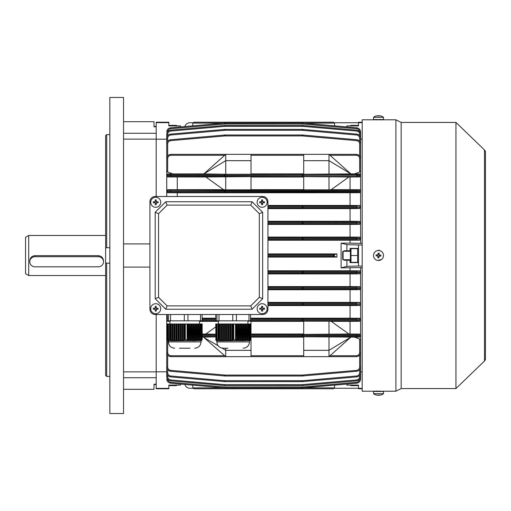<?xml version="1.0" encoding="UTF-8"?>
<svg xmlns="http://www.w3.org/2000/svg" width="511" height="511" viewBox="0 0 511 511"><rect width="100%" height="100%" fill="white"/><g stroke="black" fill="none" stroke-linecap="round" stroke-linejoin="round"><path stroke-width="0.77" d="M380.733 391.126L376.275 391.158M381.736 251.674L379.034 250.16L381.73 251.674M455.946 122.429L455.946 388.571L484.485 361.028L485.45 358.754L485.45 152.246A3.162 3.162 -0 0 0 484.485 149.972L485.45 152.246L485.45 358.754A3.162 3.162 180 0 1 484.485 361.028L484.485 149.972L455.946 122.429L401.161 122.429L395.891 119.798L362.178 119.798L362.178 391.202L375.872 391.19M455.946 388.571L401.161 388.571L401.161 122.429M401.161 388.571L395.891 391.202L395.891 119.798M377.84 260.457L381.5 259.511M379.034 250.16L377.386 250.62L379.034 250.16M29.766 261.76A5.27 5.072 180 0 0 35.035 266.831L98.246 266.831A5.27 5.072 180 0 0 103.516 261.76A5.27 5.072 180 0 0 98.246 256.688L35.035 256.688A5.27 5.072 180 0 0 29.766 261.76L29.766 260.904C30.072 257.761 31.829 256.005 35.035 255.641L98.246 255.641C101.446 256.005 103.203 257.761 103.516 260.904L103.516 261.76M28.712 275.518L25.55 273.692L25.55 237.308L28.712 235.482L28.712 275.518L105.624 275.518M202.184 339.662L200.746 339.828L200.746 323.98L202.184 323.98L202.184 339.662L201.628 340.575L168.368 340.843L167.851 340.601L167.851 323.98L167.851 340.601M199.878 340.013L199.009 340.179L199.009 323.98L199.878 323.98L199.584 340.23L200.746 339.828M198.14 340.313L197.272 340.428L197.272 323.98L198.14 323.98L197.846 340.543L199.009 340.179M196.403 340.518L195.534 340.575L195.534 323.98L196.403 323.98L196.109 340.748L197.272 340.428M194.665 340.601L193.797 340.601L193.797 323.98L194.665 323.98L194.372 340.837L195.534 340.575M192.928 340.575L192.059 340.518L192.059 323.98L192.928 323.98L192.634 340.805L193.797 340.601M191.191 340.428L190.328 340.313L190.328 323.98L191.191 323.98L190.897 340.658L192.059 340.518M189.46 340.173L188.591 340.013L188.591 323.98L189.46 323.98L189.159 340.396L190.328 340.313M185.308 323.98L185.308 339.662L184.56 339.828L184.56 323.98L187.722 323.98L187.422 340.032L188.591 340.013M187.722 339.821L185.308 339.662M189.964 348.215L179.431 348.215M187.039 323.98L187.039 339.662M201.436 323.98L201.436 339.662M168.573 323.98L170.297 323.98L170.297 339.821L168.509 339.828L168.509 323.98L168.573 339.662M169.55 323.98L169.55 339.662M171.249 340.013L171.249 323.98L172.201 323.98L172.201 340.173L170.297 339.821M173.152 340.313L173.152 323.98L174.098 323.98L174.098 340.428L172.201 340.173M175.049 340.518L175.049 323.98L176.001 323.98L176.001 340.575L174.098 340.428M176.953 340.601L176.953 323.98L177.905 323.98L177.905 340.601L176.001 340.575M178.856 340.575L178.856 323.98L179.802 323.98L179.802 340.518L177.905 340.601M180.753 340.428L180.753 323.98L181.705 323.98L181.705 340.313L179.802 340.518M167.276 323.98L167.442 340.173L167.359 323.98M167.519 340.313L167.602 323.98L167.519 340.313M167.685 340.518L167.768 323.98L167.685 340.518M168.01 340.575L168.01 323.98L168.01 340.575L168.541 340.805L167.934 340.601M168.176 340.428L168.176 323.98L168.176 340.428L168.7 340.658L168.093 340.518M202.101 314.501L202.101 320.825L200.523 320.825L200.523 314.501M187.952 314.501L187.952 320.825L200.523 320.825M187.952 320.825L184.311 320.825L184.311 314.501M170.553 314.501L170.553 320.825L184.311 320.825M170.553 320.825L168.483 320.825L168.483 314.501M167.295 314.501L167.295 320.825L168.483 320.825M187.722 323.98L188.591 323.98M189.46 323.98L190.328 323.98M191.191 323.98L192.059 323.98M192.928 323.98L193.797 323.98M194.665 323.98L195.534 323.98M196.403 323.98L197.272 323.98M198.14 323.98L199.009 323.98M199.878 323.98L200.746 323.98M168.343 323.98L168.343 340.179L168.26 323.98M171.249 323.98L170.297 323.98M173.152 323.98L172.201 323.98M175.049 323.98L174.098 323.98M176.953 323.98L176.001 323.98M178.856 323.98L177.905 323.98M180.753 323.98L179.802 323.98M182.657 323.98L183.609 323.98L183.609 340.013L182.657 340.179L182.657 323.98L181.705 323.98M184.56 323.98L183.609 323.98M183.609 340.013L184.56 339.828M181.705 340.313L182.657 340.179M168.426 340.013L168.949 340.23L168.509 339.828M168.26 340.313L168.783 340.543L168.343 340.179M168.317 340.818L168.368 341.897C168.739 345.736 170.846 347.844 174.685 348.215M167.768 340.575L168.291 340.805M167.602 340.428L168.132 340.658M167.442 340.173L167.966 340.396M167.276 339.821L167.8 340.032M170.527 323.98L170.527 340.032M172.424 323.98L172.424 340.396M174.328 323.98L174.328 340.658M176.231 323.98L176.231 340.805M178.128 323.98L178.128 340.837M180.032 323.98L180.032 340.748M181.935 323.98L181.935 340.543M183.832 323.98L183.832 340.23M188.291 340.23L188.291 323.98M190.028 340.543L190.028 323.98M191.766 340.748L191.766 323.98M193.503 340.837L193.503 323.98M195.24 340.805L195.24 323.98M196.978 340.658L196.978 323.98M198.715 340.396L198.715 323.98M200.453 340.039L200.453 323.98M250.652 339.662L249.215 339.828L249.215 323.98L250.652 323.98L250.652 339.662L250.096 340.575L216.83 340.843L216.83 341.897C217.207 345.736 219.315 347.844 223.154 348.215L227.893 348.215M248.346 340.013L247.477 340.179L247.477 323.98L248.346 323.98L248.046 340.23L249.215 339.828M246.609 340.313L245.74 340.428L245.74 323.98L246.609 323.98L246.308 340.543L247.477 340.179M244.871 340.518L244.003 340.575L244.003 323.98L244.871 323.98L244.571 340.748L245.74 340.428M243.134 340.601L242.265 340.601L242.265 323.98L243.134 323.98L242.834 340.837L244.003 340.575M241.396 340.575L240.528 340.518L240.528 323.98L241.396 323.98L241.096 340.805L242.265 340.601M239.659 340.428L238.79 340.313L238.79 323.98L239.659 323.98L239.359 340.658L240.528 340.518M237.922 340.173L237.053 340.013L237.053 323.98L237.922 323.98L237.621 340.396L238.79 340.313M233.776 323.98L233.776 339.662L233.022 339.828L233.022 323.98L236.184 323.98L235.884 340.032L237.053 340.013M236.184 339.821L233.776 339.662M235.501 323.98L235.501 339.662M249.905 323.98L249.905 339.662M217.034 323.98L218.765 323.98L218.765 339.821L216.971 339.828L216.971 323.98L217.034 339.662M218.018 323.98L218.018 339.662M219.711 340.013L219.711 323.98L220.663 323.98L220.663 340.173L218.765 339.821M221.614 340.313L221.614 323.98L222.566 323.98L222.566 340.428L220.663 340.173M223.518 340.518L223.518 323.98L224.47 323.98L224.47 340.575L222.566 340.428M225.415 340.601L225.415 323.98L226.367 323.98L226.367 340.601L224.47 340.575M227.318 340.575L227.318 323.98L228.27 323.98L228.27 340.518L226.367 340.601M229.222 340.428L229.222 323.98L230.174 323.98L230.174 340.313L228.27 340.518M215.744 323.98L215.904 340.173L215.821 323.98M215.987 340.313L216.07 323.98L215.987 340.313M216.153 340.518L216.236 323.98L216.153 340.518M216.313 340.601L216.396 323.98L216.313 340.601L216.843 340.837M216.479 340.575L216.479 323.98L216.479 340.575L217.003 340.805L216.396 340.601M216.645 340.428L216.645 323.98L216.645 340.428L217.169 340.658L216.562 340.518M250.562 314.501L250.562 320.825L248.991 320.825L248.991 314.501M236.414 314.501L236.414 320.825L248.991 320.825M236.414 320.825L232.78 320.825L232.78 314.501M219.015 314.501L219.015 320.825L232.78 320.825M219.015 320.825L216.951 320.825L216.951 314.501M215.763 314.501L215.763 320.825L216.951 320.825M236.184 323.98L237.053 323.98M237.922 323.98L238.79 323.98M239.659 323.98L240.528 323.98M241.396 323.98L242.265 323.98M243.134 323.98L244.003 323.98M244.871 323.98L245.74 323.98M246.609 323.98L247.477 323.98M248.346 323.98L249.215 323.98M216.805 323.98L216.805 340.179L216.728 323.98M219.711 323.98L218.765 323.98M221.614 323.98L220.663 323.98M223.518 323.98L222.566 323.98M225.415 323.98L224.47 323.98M227.318 323.98L226.367 323.98M229.222 323.98L228.27 323.98M231.125 323.98L232.071 323.98L232.071 340.013L231.125 340.179L231.125 323.98L230.174 323.98M233.022 323.98L232.071 323.98M232.071 340.013L233.022 339.828M230.174 340.313L231.125 340.179M216.888 340.013L217.418 340.23L216.971 339.828M216.728 340.313L217.252 340.543L216.805 340.179M216.236 340.575L216.76 340.805M216.07 340.428L216.594 340.658M215.904 340.173L216.434 340.396M215.744 339.821L216.268 340.032M218.989 323.98L218.989 340.032M220.893 323.98L220.893 340.396M222.796 323.98L222.796 340.658M224.693 323.98L224.693 340.805M226.597 323.98L226.597 340.837M228.5 323.98L228.5 340.748M230.397 323.98L230.397 340.543M232.301 323.98L232.301 340.23M236.753 340.23L236.753 323.98M238.49 340.543L238.49 323.98M240.227 340.748L240.227 323.98M241.965 340.837L241.965 323.98M243.702 340.805L243.702 323.98M245.44 340.658L245.44 323.98M247.177 340.396L247.177 323.98M248.914 340.039L248.914 323.98M334.283 122.742L358.492 122.742M184.854 126.549A5.27 5.27 0 0 1 189.913 122.742L193.049 122.742M267.144 202.292A5.008 5.008 0 0 0 262.137 197.284A5.008 5.008 0 0 0 257.135 202.292A5.008 5.008 0 0 0 262.137 207.294A5.008 5.008 0 0 0 267.144 202.292M259.76 201.775A8.195 4.094 90 0 0 259.754 202.292A8.195 4.094 90 0 0 259.76 202.81L261.619 202.81L261.619 204.668A8.195 4.094 0 0 0 262.654 204.668L262.654 202.81L264.513 202.81A8.195 4.094 -90 0 0 264.519 202.292A8.195 4.094 -90 0 0 264.513 201.775L262.654 201.775L262.654 199.916A8.195 4.094 180 0 0 261.619 199.916L261.619 201.775L259.76 201.775M263.261 201.775L263.261 202.81M262.654 203.41L261.619 203.41M261.019 202.81L261.019 201.775M261.619 201.168L262.654 201.168M376.147 116.003A8.195 0.428 60 0 0 376.128 116.003A8.195 0.428 60 0 0 376.122 116.003A8.431 8.431 0 0 0 373.503 117.306L373.503 119.555L383.512 119.555L383.512 117.306A8.431 8.431 0 0 0 380.893 116.003A8.412 8.4 -90 0 0 379.053 115.69L379.053 115.697M373.503 117.306L383.505 117.306M376.122 116.003A8.195 0.428 60 0 0 376.109 116.016A8.412 8.4 90 0 1 377.961 115.69A8.412 0.505 90 0 0 377.853 116.016A8.195 7.084 6 0 1 378.881 116.016A8.412 0.505 -90 0 1 378.996 115.69A8.412 8.4 90 0 1 380.848 116.016A8.195 0.428 -60 0 1 380.887 116.003A8.195 0.428 -60 0 1 380.893 116.003A8.195 0.428 -60 0 1 380.899 116.01M378.881 116.003A8.195 7.084 -6 0 0 378.51 116.003M377.961 116.01L377.961 115.69M378.025 116.01L378.025 115.69M160.729 202.292A5.008 5.008 0 0 0 155.721 197.284A5.008 5.008 0 0 0 150.719 202.292A5.008 5.008 0 0 0 155.721 207.294A5.008 5.008 0 0 0 160.729 202.292M153.351 201.775A8.195 4.094 90 0 0 153.338 202.292A8.195 4.094 90 0 0 153.351 202.81L155.21 202.81L155.21 204.668A8.195 4.094 0 0 0 156.238 204.668L156.238 202.81L158.097 202.81A8.195 4.094 -90 0 0 158.103 202.292A8.195 4.094 -90 0 0 158.097 201.775L156.238 201.775L156.238 199.916A8.195 4.094 180 0 0 155.21 199.916L155.21 201.775L153.351 201.775M156.845 201.775L156.845 202.81M156.238 203.41L155.21 203.41M154.603 202.81L154.603 201.775M155.21 201.168L156.238 201.168M343.105 259.716L342.683 259.294L342.683 251.706L343.105 251.284L343.105 259.716L350.169 259.716M193.049 388.258L189.913 388.258A5.27 5.27 0 0 1 184.854 384.451M358.492 388.258L334.283 388.258M373.515 255.2A5.008 5.008 0 0 0 378.21 260.495A5.008 5.008 0 0 0 383.505 255.8A5.008 5.008 0 0 0 378.811 250.505A5.008 5.008 0 0 0 373.515 255.2M380.848 256.158A8.195 4.094 -86.5 0 0 380.887 255.641A8.195 4.094 -86.5 0 0 380.912 255.13L379.053 255.015L379.168 253.162A8.195 4.094 -176.5 0 0 378.134 253.098L378.025 254.951L376.166 254.842A8.195 4.094 93.5 0 0 376.128 255.359A8.195 4.094 93.5 0 0 376.109 255.87L377.961 255.985L377.853 257.838A8.195 4.094 3.5 0 0 378.881 257.902L378.996 256.049L380.848 256.158M377.361 255.947L377.418 254.919M378.063 254.35L379.092 254.414M379.66 255.053L379.596 256.081M378.958 256.65L377.923 256.586M267.144 308.708A5.008 5.008 0 0 0 262.137 303.7A5.008 5.008 0 0 0 257.135 308.708A5.008 5.008 0 0 0 262.137 313.709A5.008 5.008 0 0 0 267.144 308.708M259.76 308.19A8.195 4.094 90 0 0 259.754 308.708A8.195 4.094 90 0 0 259.76 309.219L261.619 309.219L261.619 311.078A8.195 4.094 0 0 0 262.654 311.078L262.654 309.219L264.513 309.219A8.195 4.094 -90 0 0 264.519 308.708A8.195 4.094 -90 0 0 264.513 308.19L262.654 308.19L262.654 306.332A8.195 4.094 180 0 0 261.619 306.332L261.619 308.19L259.76 308.19M263.261 308.19L263.261 309.219M262.654 309.826L261.619 309.826M261.019 309.219L261.019 308.19M261.619 307.584L262.654 307.584M176.602 385.096L176.327 385.626L177.272 385.096M192.96 387.964L193.899 388.782L192.96 387.964L192.558 385.122L180.792 384.093L180.428 385.096L168.841 385.096L169.678 385.626L169.409 385.096M169.678 385.626L176.327 385.626M350.393 248.653L350.393 262.347M351.006 255.5L351.006 248.653L357.649 248.653L357.649 255.5L351.006 255.5L351.006 262.347L357.649 262.347L357.649 255.5M177.272 125.904L176.327 125.374L176.602 125.904M223.895 123.138L192.947 123.138L192.558 125.878L180.792 126.907L180.428 125.904L168.841 125.904L169.678 125.374L176.327 125.374M169.409 125.904L169.678 125.374M293.806 123.138L293.691 122.218L233.636 122.218L333.434 122.218L334.373 123.036L334.769 125.878L346.535 126.907L346.899 125.904L358.492 125.904L358.492 122.634L362.178 122.634M192.947 123.138L193.899 122.218L233.636 122.218L233.521 123.138M225.21 122.218L225.325 123.138L225.21 122.218L193.899 122.218L192.96 123.036M156.2 388.366L168.841 388.366L168.841 388.782L156.2 388.782L156.2 314.501L156.2 371.823L166.733 371.823M358.492 122.634L358.492 122.218L362.178 122.218M362.178 388.782L358.492 388.782L358.492 388.366L362.178 388.366M358.492 388.366L358.492 385.096L346.899 385.096L346.535 384.093L334.769 385.122L334.373 387.964L333.434 388.782L302.122 388.782L333.434 388.782L334.373 387.964M362.178 371.823L360.6 371.823M350.061 385.096L351.006 385.626L350.731 385.096M357.924 385.096L357.649 385.626L358.492 385.096M267.93 271.379L356.665 271.226L359.648 270.856L360.6 272.063L360.6 267.617L362.178 267.617M267.93 287.182L356.665 287.035L359.648 286.658L360.6 287.61L360.6 272.644L359.648 273.858L356.665 273.487L267.93 273.334M267.93 302.991L356.665 302.857L359.648 302.461L360.6 303.406L360.6 288.428L359.648 289.667L356.665 289.277L267.93 289.137M250.562 318.8L356.665 318.679L359.648 318.596L359.648 318.264L360.6 319.541L360.6 304.205L359.648 305.476L356.665 305.067L267.93 304.939M330.049 355.713L356.384 355.713C358.352 355.509 359.444 354.417 359.648 352.449L359.648 338.959L360.6 340.224L360.6 319.975L359.648 321.278L359.648 320.927L356.665 320.851L250.562 320.742M167.685 355.094L167.685 367.096C167.851 368.936 168.841 370.021 170.661 370.347L225.14 375.08L302.186 375.08L356.665 370.347C358.486 370.021 359.482 368.936 359.648 367.096L360.6 367.077C360.383 369.453 359.099 370.852 356.748 371.273C359.099 370.852 360.383 369.453 360.6 367.077L360.6 341.278M360.6 139.177L362.178 139.177M358.492 125.904L357.649 125.374L351.006 125.374L350.061 125.904M360.6 169.722L360.587 158.257M225.734 174.251L251.022 174.251L251.022 160.678L225.734 160.678L203.851 173.881L225.734 174.251L225.734 154.354L170.949 154.354L225.734 154.354L203.863 173.874L167.685 173.912L167.685 174.308L356.665 174.366L359.648 174.308L359.648 173.912L360.6 175.254L360.6 170.776L359.648 172.041L359.648 158.551C359.444 156.583 358.352 155.491 356.384 155.287L330.049 155.287M223.511 189.651L167.685 189.722L167.685 190.073L224.303 190.258L356.665 190.149L359.648 190.073L359.648 189.722L360.6 191.025L360.6 175.612L359.648 176.94L359.648 176.563L356.665 176.493L225.14 176.391L167.685 176.563L167.685 176.94L205.831 177.004M267.93 206.061L356.665 205.933L359.648 205.524L360.6 206.795L360.6 191.459L359.648 192.736L359.648 192.404L356.665 192.321L303.023 192.2L167.685 192.404L167.685 192.736L177.272 192.813L359.648 192.736M267.93 221.863L356.665 221.723L359.648 221.333L360.6 222.298L360.6 207.294L359.648 208.539L356.665 208.143L267.93 208.009M267.93 237.666L356.665 237.513L359.648 237.142L360.6 238.1L360.6 223.122L359.648 224.342L356.665 223.965L267.93 223.818M362.178 243.383L360.6 243.383L360.6 238.937L359.648 240.144L356.665 239.774L267.93 239.621M168.841 122.218L168.841 122.634L156.2 122.634L156.2 122.218L168.841 122.218M166.733 196.499L166.733 158.57C167.001 156.027 168.406 154.622 170.949 154.354C168.406 154.622 167.001 156.027 166.733 158.57L167.685 158.551L167.685 172.041L172.801 173.874M166.733 169.722L166.733 143.923C166.95 141.547 168.234 140.148 170.578 139.727L225.14 134.993L302.186 134.993L356.748 139.727L302.186 134.993L302.186 135.92L225.14 135.92L170.661 140.653C168.841 140.979 167.851 142.064 167.685 143.904L167.685 155.906M166.733 148.81L166.733 134.355C166.95 131.979 168.234 130.58 170.578 130.158L225.14 125.425L302.186 125.425L224.227 125.463L224.303 126.377L170.661 131.072C168.841 131.397 167.851 132.483 167.685 134.329L167.685 135.626M166.733 139.177L156.2 139.177L156.2 122.634M156.2 196.499L156.2 139.177L156.2 196.499M362.178 244.967L358.492 244.967L358.492 266.033L362.178 266.033M343.424 251.284L344.216 250.76L346.899 250.76L346.899 244.654L341.093 243.127L341.093 267.873L346.899 266.346L346.899 260.24L344.216 260.24L343.424 259.716M342.683 253.309L342.683 257.691M358.492 244.967L346.899 244.654M360.6 243.383L350.061 243.127L350.061 240.221L359.648 240.144M341.093 243.127L350.061 243.127M346.899 266.346L358.492 266.033M341.093 267.873L360.6 267.617M358.492 248.391L350.061 248.391L350.061 250.76L346.899 250.76M346.899 260.24L350.061 260.24L350.061 259.716M350.061 260.24L350.061 262.609L358.492 262.609M350.061 251.284L350.061 250.76M359.648 270.856L350.061 270.779L350.061 267.873M350.061 240.221L267.93 240.221M267.93 255.532L333.434 255.532L334.386 256.477L336.921 257.078L336.921 253.922L267.93 253.922M336.921 257.078L267.93 257.078M350.061 270.779L267.93 270.779M302.007 123.138L302.122 122.218L333.434 122.218L334.373 123.036M302.007 387.862L302.122 388.782L302.007 387.862M193.899 388.782L225.21 388.782L193.899 388.782M225.325 387.862L225.21 388.782L293.691 388.782L233.636 388.782L233.521 387.862M225.734 154.354L303.7 154.354L251.022 154.354L303.7 154.354L251.022 154.354L251.022 160.678M328.988 154.354L356.384 154.354C358.926 154.622 360.332 156.027 360.6 158.57C360.332 156.027 358.926 154.622 356.384 154.354L303.7 154.354L303.7 160.678L328.988 160.678L328.988 154.354L356.384 154.354L328.988 154.354L350.859 173.874L303.7 174.251L303.7 160.678M328.988 189.83L331.019 189.785L348.911 176.991L303.7 176.627L303.7 189.83L328.988 189.83L328.988 176.627M303.7 189.651L251.022 189.651M225.734 189.83L251.022 189.83L251.022 176.627L205.812 176.991L223.703 189.785L225.734 189.83L225.734 176.627M359.648 189.722L331.211 189.651M303.7 173.874L251.022 173.874M359.648 173.912L350.859 173.874L328.988 160.678L328.988 174.251M350.061 189.651L350.061 177.004L348.898 177.004M350.061 177.004L359.648 176.94M303.7 177.004L251.022 177.004M354.525 173.874L359.648 172.041M331.019 321.215L303.7 321.17L303.7 334.373L348.911 334.009L331.019 321.215M250.652 334.609L359.648 334.437L359.648 334.06L350.061 333.996L350.061 321.349L331.211 321.349M350.061 321.349L359.648 321.278M169.946 320.857L167.685 320.927L167.685 321.278L169.946 321.298M218.414 321.349L199.45 321.349M247.912 321.17L251.022 321.17L251.022 334.373L250.652 334.373M303.7 321.349L251.022 321.349M303.7 333.996L251.022 333.996M215.68 326.951L205.812 334.009L215.68 334.188M205.831 333.996L202.184 333.996M350.061 333.996L348.898 333.996M359.648 338.959L354.525 337.126L303.7 336.749L303.7 356.646L170.949 356.646C168.406 356.378 167.001 354.973 166.733 352.43L166.733 314.501M354.525 337.126L359.648 337.088L359.648 336.692L356.665 336.634L250.652 336.538M215.68 336.921L202.184 337.126M250.652 336.749L251.022 336.749L251.022 356.646M303.7 337.126L251.022 337.126M360.6 340.224L360.6 352.43C360.332 354.973 358.926 356.378 356.384 356.646L328.988 356.646L350.859 337.126L328.988 350.322L303.7 350.322M328.988 336.749L328.988 356.646L303.7 356.646M218.133 345.736L203.851 337.471L225.734 356.646L170.949 356.646C168.406 356.378 167.001 354.973 166.733 352.43L167.685 352.449C167.889 354.417 168.981 355.509 170.949 355.713L224.674 355.713M177.272 189.651L177.272 177.004M356.665 370.347L356.748 371.273L302.186 376.007L225.14 376.007L170.578 371.273C168.234 370.852 166.95 369.453 166.733 367.077L166.733 341.278M167.685 375.374L167.685 376.671C167.851 378.517 168.841 379.603 170.661 379.928L224.303 384.623L302.186 384.655L302.186 385.575L356.748 380.842L302.186 385.575L225.14 385.575L170.578 380.842C168.234 380.42 166.95 379.021 166.733 376.645L166.733 362.19M359.648 318.264L350.061 318.187L350.061 305.546L359.648 305.476M359.648 302.461L350.061 302.384L350.061 289.743L359.648 289.667M350.061 305.546L267.93 305.546M350.061 318.187L250.562 318.187M215.763 318.187L202.101 318.187M350.061 302.384L267.93 302.384M350.061 289.743L267.93 289.743M167.295 319.586L166.733 319.203L167.685 318.264M359.648 237.142L350.061 237.059L350.061 224.418L359.648 224.342M350.061 224.418L267.93 224.418M350.061 237.059L267.93 237.059M167.685 172.041L166.733 170.776M167.685 176.94L166.733 176.001L166.733 174.883L167.685 173.912M167.685 192.736L166.733 191.459L170.578 191.376L360.6 191.459L360.6 191.025L170.578 191.095L166.733 191.025L167.685 189.722M359.648 205.524L350.061 205.454L350.061 192.813M177.272 196.499L177.272 192.813M350.061 205.454L267.93 205.454M359.648 221.333L350.061 221.257L350.061 208.616L359.648 208.539M350.061 221.257L267.93 221.257M350.061 208.616L267.93 208.616M359.648 286.658L350.061 286.582L350.061 273.941L359.648 273.858M350.061 273.941L267.93 273.941M350.061 286.582L267.93 286.582M359.648 334.06L360.6 334.999L360.6 336.117L359.648 337.088M167.685 321.278L166.733 320.314L167.295 319.943M167.685 337.088L166.733 336.117L166.733 334.999L167.685 334.06M166.733 340.224L167.685 338.959M250.562 319.79L356.748 319.905L360.6 319.541L360.6 319.975A0.945 0.945 180 0 1 359.648 320.927M267.93 222.866L356.748 223.02L356.748 222.668L360.6 222.572L360.6 223.122A0.945 0.945 180 0 1 359.648 224.067M267.93 288.191L356.748 288.332L356.748 287.98L360.6 287.878L360.6 288.428A0.945 0.945 180 0 1 359.648 289.379M267.93 272.389L356.748 272.542L356.748 272.171L360.6 272.063L360.6 272.644A0.945 0.945 180 0 1 359.648 273.596M267.93 207.064L356.748 207.198L360.6 206.795L360.6 207.294A0.945 0.945 180 0 1 359.648 208.239M167.685 176.563A0.945 0.945 -0 0 1 166.733 175.612L360.6 175.254L360.6 175.612A0.945 0.945 180 0 1 359.648 176.563M359.648 158.551L360.6 158.57L360.6 170.776M267.93 238.675L356.748 238.829L356.748 238.458L360.6 238.356L360.6 238.937A0.945 0.945 180 0 1 359.648 239.883M359.648 155.906L359.648 143.904L360.6 143.923C360.383 141.547 359.099 140.148 356.748 139.727C359.099 140.148 360.383 141.547 360.6 143.923L360.6 158.148M359.648 135.626L359.648 134.329C359.482 132.483 358.486 131.397 356.665 131.072L303.023 126.377L303.106 125.463L302.186 125.425L356.748 130.158C359.099 130.58 360.383 131.979 360.6 134.355L360.6 143.361M359.859 131.966L360.6 131.998C360.383 129.622 359.099 128.223 356.748 127.801L303.106 123.106L356.748 127.801C359.099 128.223 360.383 129.622 360.6 131.998L360.6 139.848M225.14 123.068L302.186 123.068L224.227 123.106L225.14 123.068L225.14 123.981L170.661 128.715C168.841 129.04 167.851 130.126 167.685 131.966M359.648 141.26L359.648 138.264C359.482 136.424 358.486 135.338 356.665 135.013L302.186 130.279L225.14 130.279L225.14 129.36L170.578 134.093L225.14 129.36L302.186 129.36L356.748 134.093C359.099 134.514 360.383 135.913 360.6 138.289L360.6 149.314M166.733 149.314L166.733 138.289C166.95 135.913 168.234 134.514 170.578 134.093C168.234 134.514 166.95 135.913 166.733 138.289L167.685 138.264L167.685 141.26M267.93 303.994L356.748 304.122L360.6 303.706L360.6 304.205A0.945 0.945 180 0 1 359.648 305.156M360.6 367.639L360.6 376.645C360.383 379.021 359.099 380.42 356.748 380.842C359.099 380.42 360.383 379.021 360.6 376.645L359.648 376.671L359.648 375.374M360.6 361.686L360.6 372.711C360.383 375.087 359.099 376.486 356.748 376.907L302.186 381.64L225.14 381.64L303.106 381.602L303.023 380.682L356.665 375.987C358.486 375.662 359.482 374.576 359.648 372.736L359.648 369.74M167.685 369.74L167.685 372.736C167.851 374.576 168.841 375.662 170.661 375.987L224.303 380.682L224.227 381.602L225.14 381.64L170.578 376.907C168.234 376.486 166.95 375.087 166.733 372.711L166.733 361.686M360.6 371.152L360.6 379.002C360.383 381.378 359.099 382.777 356.748 383.199L302.186 387.932L225.14 387.932L303.106 387.894L303.023 386.98L356.665 382.285C358.486 381.96 359.482 380.874 359.648 379.034M170.661 128.715L170.578 127.801C168.234 128.223 166.95 129.622 166.733 131.998C166.95 129.622 168.234 128.223 170.578 127.801L224.227 123.106L224.303 124.02M224.303 386.98L224.227 387.894L170.578 383.199C168.234 382.777 166.95 381.378 166.733 379.002C166.95 381.378 168.234 382.777 170.578 383.199L170.661 382.285L225.14 387.019L303.023 386.98M336.921 253.922L334.373 254.529L334.373 256.471M302.122 388.782L293.691 388.782L293.806 387.862M167.685 376.671L166.733 376.645C166.95 379.021 168.234 380.42 170.578 380.842L170.661 379.928M167.685 372.736L166.733 372.711C166.95 375.087 168.234 376.486 170.578 376.907L170.661 375.987M167.685 367.096L166.733 367.077C166.95 369.453 168.234 370.852 170.578 371.273L170.661 370.347M167.212 336.57A0.945 0.945 -0 0 1 166.733 335.746L167.212 335.714M167.212 335.42L166.733 335.388A0.945 0.945 0 0 1 167.212 334.564M356.665 174.366L356.748 175.318L166.733 175.254A0.945 0.945 0 0 1 167.685 174.308M170.661 140.653L170.578 139.727C168.234 140.148 166.95 141.547 166.733 143.923L167.685 143.904M170.661 131.072L170.578 130.158C168.234 130.58 166.95 131.979 166.733 134.355L167.685 134.329M356.665 208.143L356.748 207.198L360.6 207.294M356.665 223.965L356.748 223.02L360.6 223.122M356.665 239.774L356.748 238.829L360.6 238.937M356.665 273.487L356.748 272.542L360.6 272.644M356.665 289.277L356.748 288.332L360.6 288.428M356.665 305.067L356.748 304.122L360.6 304.205M356.665 320.851L356.748 319.905L360.6 319.975M250.652 335.593L360.6 335.746A0.945 0.945 180 0 1 359.648 336.692M359.648 334.437A0.945 0.945 180 0 1 360.6 335.388L250.652 335.555M356.384 355.713L356.384 356.646C358.926 356.378 360.332 354.973 360.6 352.43L359.648 352.449M356.665 375.987L356.748 376.907C359.099 376.486 360.383 375.087 360.6 372.711L359.648 372.736M356.665 382.285L356.748 383.199C359.099 382.777 360.383 381.378 360.6 379.002L359.859 379.034M359.648 134.329L360.6 134.355C360.383 131.979 359.099 130.58 356.748 130.158L356.665 131.072M359.648 138.264L360.6 138.289C360.383 135.913 359.099 134.514 356.748 134.093L356.665 135.013M356.665 176.493L356.748 175.548L360.6 175.612M356.665 237.513L356.748 238.458L267.93 238.611M225.14 135.92L225.14 134.993L224.227 135.032L224.303 135.958M303.023 130.318L303.106 129.398L302.186 129.36L302.186 130.279M302.186 123.068L303.106 123.106L302.186 123.068L302.186 123.981L225.14 123.981M224.303 384.623L224.227 385.537L225.14 385.575L225.14 384.655M224.303 375.042L224.227 375.968L225.14 376.007L225.14 375.08M302.186 375.08L302.186 376.007L303.106 375.968L303.023 375.042M356.665 318.679L356.748 319.624L250.562 319.745M356.665 302.857L356.748 303.802L267.93 303.936M356.665 287.035L356.748 287.98L267.93 288.134M356.665 271.226L356.748 272.171L267.93 272.325M356.665 221.723L356.748 222.668L267.93 222.809M356.665 205.933L356.748 206.878L267.93 207.006M333.434 255.532L334.373 254.529M225.734 348.215L225.734 356.646M222.093 348.125L225.734 350.322L251.022 350.322M328.988 321.17L328.988 334.373M168.841 125.904L168.841 122.634M168.841 388.366L168.841 385.096M155.197 196.499A5.27 5.27 0 0 0 149.927 201.762L149.927 309.232A5.27 5.27 0 0 0 155.197 314.501L262.667 314.501A5.27 5.27 0 0 0 267.93 309.232L267.93 201.762A5.27 5.27 0 0 0 262.667 196.499L155.197 196.499L262.667 196.499M155.197 212.301L155.197 298.699L165.73 309.232L252.127 309.232L262.667 298.699L262.667 212.301L252.127 201.762L165.73 201.762L155.197 212.301L158.544 213.687L158.544 297.313L155.197 298.699M158.544 297.313L167.116 305.885L165.73 309.232M167.116 305.885L250.741 305.885L252.127 309.232M250.741 305.885L259.32 297.313L262.667 298.699M259.32 297.313L259.32 213.687L262.667 212.301M259.32 213.687L250.741 205.109L252.127 201.762M250.741 205.109L167.116 205.109L165.73 201.762M167.116 205.109L158.544 213.687M357.649 385.626L351.006 385.626M160.729 308.708A5.008 5.008 0 0 0 155.721 303.7A5.008 5.008 0 0 0 150.719 308.708A5.008 5.008 0 0 0 155.721 313.709A5.008 5.008 0 0 0 160.729 308.708M153.351 308.19A8.195 4.094 90 0 0 153.338 308.708A8.195 4.094 90 0 0 153.351 309.219L155.21 309.219L155.21 311.078A8.195 4.094 0 0 0 156.238 311.078L156.238 309.219L158.097 309.219A8.195 4.094 -90 0 0 158.103 308.708A8.195 4.094 -90 0 0 158.097 308.19L156.238 308.19L156.238 306.332A8.195 4.094 180 0 0 155.21 306.332L155.21 308.19L153.351 308.19M156.845 308.19L156.845 309.219M156.238 309.826L155.21 309.826M154.603 309.219L154.603 308.19M155.21 307.584L156.238 307.584M383.512 393.694L383.512 391.445L373.503 391.445L373.503 393.694A8.431 8.431 0 0 0 376.122 394.997A8.195 0.428 120 0 1 376.122 394.997A8.195 0.428 120 0 0 376.166 394.984A8.412 8.4 -90 0 0 378.025 395.31A8.412 0.505 90 0 0 378.134 394.984A8.195 7.084 -174 0 0 379.168 394.984A8.412 0.505 -90 0 1 379.053 395.31A8.412 8.4 -90 0 0 380.912 394.984A8.195 0.428 -120 0 1 380.893 394.997A8.195 0.428 -120 0 0 380.893 394.997A8.431 8.431 0 0 0 383.512 393.694L373.515 393.694M378.134 394.997A8.195 7.084 174 0 0 378.51 394.997M376.147 394.997A8.412 8.4 90 0 0 377.961 395.31L377.961 395.303M379.053 394.99L379.053 395.31M378.996 394.99L378.996 395.31M350.731 125.904L351.006 125.374M357.649 125.374L357.924 125.904M106.678 134.585L106.678 247.707L105.624 247.956L105.624 135.626L106.678 134.585L109.839 134.585M105.624 247.956L105.624 263.044L109.839 263.293M123.534 121.695L153.996 121.695L153.996 126.434L156.2 126.434M109.839 97.46L109.839 413.54L123.534 413.54L123.534 97.46L109.839 97.46M109.839 247.707L106.678 247.707M106.678 263.293L106.678 376.415L105.624 375.374L105.624 263.044M109.839 376.415L106.678 376.415M123.534 139.126L156.2 139.126L156.2 126.792L153.996 126.792L153.996 121.695M123.534 377.718L156.2 377.718L156.2 371.874L123.534 371.874M156.2 377.718L156.2 384.208L153.996 384.208L153.996 389.305L123.534 389.305M123.534 243.913L149.927 243.913M123.534 267.087L149.927 267.087M149.927 201.762L149.927 309.232M155.197 314.501L262.667 314.501M267.93 309.232L267.93 201.762M35.035 256.688L35.035 255.641M98.246 256.688L98.246 255.641M201.079 340.818L201.027 341.897L168.368 341.897M249.547 340.818L249.496 341.897L216.83 341.897M334.386 123.138L303.438 123.138M303.438 387.862L334.386 387.862M192.947 387.862L223.895 387.862M359.648 143.904C359.482 142.064 358.486 140.979 356.665 140.653L302.186 135.92M356.384 154.354L356.384 155.287M303.7 155.287L251.022 155.287M215.763 320.761L202.101 320.787M202.184 334.564L215.68 334.59M215.68 336.557L202.184 336.577M359.648 367.096L359.648 355.094M251.022 355.713L303.7 355.713M167.685 340.46L167.685 352.449M170.949 355.713L170.949 356.646M224.674 155.287L170.949 155.287C168.981 155.491 167.889 156.583 167.685 158.551M170.949 154.354L170.949 155.287M202.101 318.749L215.763 318.781M302.186 320.742L302.186 318.8M302.186 223.818L302.186 221.863M302.186 336.538L302.186 334.609M302.186 289.137L302.186 287.182M302.186 273.334L302.186 271.379M302.186 208.009L302.186 206.061M225.14 190.258L225.14 192.2M302.186 192.2L302.186 190.258M225.14 174.462L225.14 176.391M302.186 176.391L302.186 174.462M302.186 239.621L302.186 237.666M303.023 126.377L224.303 126.377M359.648 131.966C359.482 130.126 358.486 129.04 356.665 128.715L302.186 123.981M225.14 130.279L170.661 135.013C168.841 135.338 167.851 136.424 167.685 138.264M302.186 304.939L302.186 302.991M302.186 384.655L356.665 379.928C358.486 379.603 359.482 378.517 359.648 376.671M224.303 380.682L303.023 380.682M167.685 379.034C167.851 380.874 168.841 381.96 170.661 382.285M303.023 334.603L303.023 336.538M356.665 336.634L356.665 334.507M303.023 318.8L303.023 320.742M303.023 302.991L303.023 304.939M303.023 287.182L303.023 289.137M303.023 271.379L303.023 273.334M303.023 237.666L303.023 239.621M303.023 221.863L303.023 223.818M303.023 206.061L303.023 208.009M303.023 190.258L303.023 192.2M356.665 192.321L356.665 190.149M303.023 174.462L303.023 176.397M170.661 174.366L170.661 176.493M224.303 176.397L224.303 174.462M170.661 190.149L170.661 192.321M224.303 192.2L224.303 190.258M202.101 319.835L215.763 319.809M215.763 319.726L202.101 319.694M202.184 335.631L215.68 335.606M215.68 335.535L202.184 335.51M333.434 255.468L267.93 255.468M334.386 256.477L267.93 256.477M267.93 254.523L334.386 254.523M356.748 380.842L356.665 379.928M303.106 385.537L303.023 384.623M302.186 387.932L302.186 387.019M225.14 387.932L225.14 387.019M166.733 379.002L167.474 379.034M302.186 381.64L302.186 380.721M225.14 381.64L225.14 380.721M166.733 319.975A0.945 0.945 -0 0 0 167.685 320.927M360.6 319.541A0.945 0.945 180 0 0 359.648 318.596M166.733 319.541A0.945 0.945 0 0 1 167.295 318.679M360.6 303.706A0.945 0.945 180 0 0 359.648 302.761M360.6 287.878A0.945 0.945 180 0 0 359.648 286.933M360.6 272.063A0.945 0.945 180 0 0 359.648 271.117M360.6 238.356A0.945 0.945 180 0 0 359.648 237.404M360.6 222.572A0.945 0.945 180 0 0 359.648 221.621M360.6 206.795A0.945 0.945 180 0 0 359.648 205.844M166.733 191.459A0.945 0.945 -0 0 0 167.685 192.404M360.6 191.459A0.945 0.945 180 0 1 359.648 192.404M360.6 191.025A0.945 0.945 180 0 0 359.648 190.073M166.733 191.025A0.945 0.945 0 0 1 167.685 190.073M360.6 175.254A0.945 0.945 180 0 0 359.648 174.308M303.106 135.032L303.023 135.958M356.748 139.727L356.665 140.653M170.578 134.093L170.661 135.013M224.227 129.398L224.303 130.318M225.14 125.425L225.14 126.345M302.186 125.425L302.186 126.345M166.733 131.998L167.474 131.966M303.106 123.106L303.023 124.02M356.748 127.801L356.665 128.715M123.534 133.282L156.2 133.282M395.891 391.202L382.196 391.202M105.624 235.482L28.712 235.482M201.027 341.897C200.657 345.736 198.549 347.844 194.704 348.215M199.45 320.825L199.45 323.98M169.946 320.825L169.946 323.98M249.496 341.897C249.119 345.736 247.011 347.844 243.172 348.215M247.912 320.825L247.912 323.98M218.414 320.825L218.414 323.98M380.721 119.976L381.142 119.555M376.294 119.976L375.872 119.555M343.105 251.284L350.169 251.284M358.492 249.049L358.262 248.653M358.492 261.951L358.262 262.347M380.721 391.024L381.142 391.445M376.294 391.024L375.872 391.445M153.996 384.566L156.2 384.566"/></g></svg>
